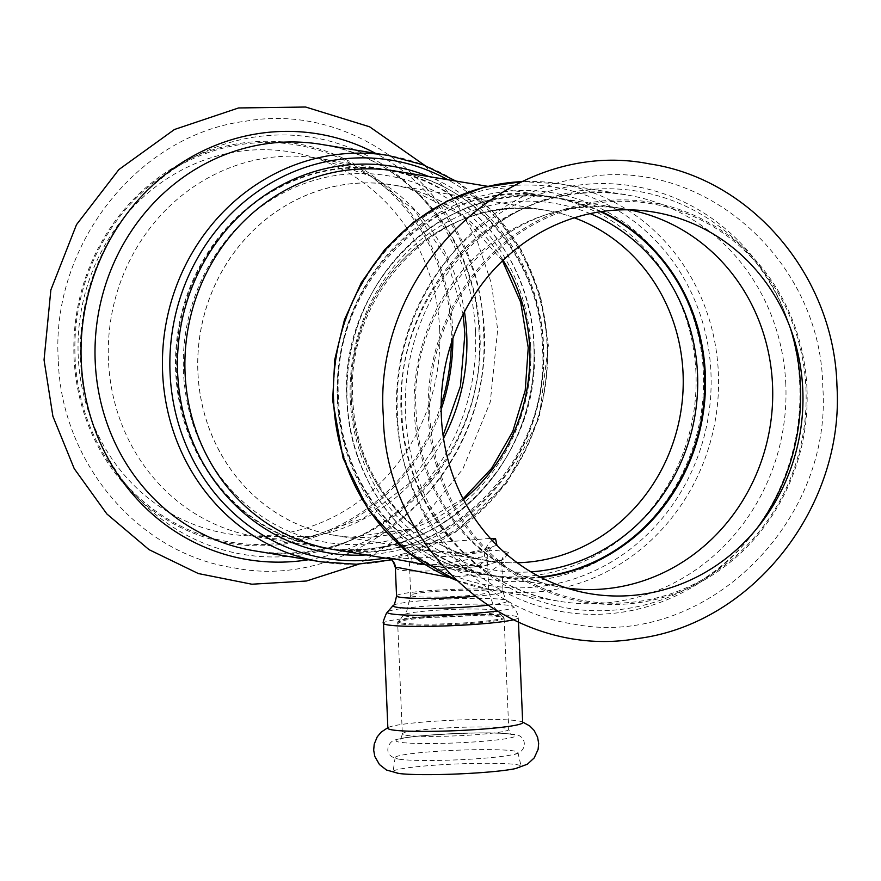 <?xml version="1.0" encoding="UTF-8"?>
<svg xmlns="http://www.w3.org/2000/svg" width="881" height="881" viewBox="0 0 881 881"><rect width="100%" height="100%" fill="white"/><g stroke="black" fill="none" stroke-linecap="round" stroke-linejoin="round"><path stroke-width="0.66" stroke-dasharray="4.41 3.3" d="M412.022 561.693L456.006 569.919L478.801 566.065L487.369 558.466L484.583 556.407L441.26 564.512L418.321 564.71L409.324 561.737L412.022 561.693A17.752 16.464 99.6 0 0 399.644 545.625L490.354 538.412M496.939 545.35L467.591 553.136L424.774 550.295L399.644 545.625M395.426 567.54C396.043 570.855 410.194 571.879 437.89 570.591C466.104 564.952 486.235 561.615 498.283 560.58L501.785 563.212L486.841 574.027L449.2 577.385M474.881 596.316A53.256 4.174 -2.4 0 0 502.974 591.448L501.785 563.212L503.051 558.686C504.527 559.589 497.446 562.122 481.786 566.274L461.897 567.915C447.779 567.716 435.666 566.648 425.534 564.732L485.013 565.767L503.943 559.039L508.888 552.244L493.911 550.129L460.4 555.625L392.838 559.314L389.292 558.598M399.126 759.169A61.428 4.812 -2.4 0 0 400.789 759.411A61.428 4.812 -2.4 0 0 456.721 759.874A61.428 4.812 -2.4 0 0 512.423 754.731A61.428 4.812 -2.4 0 0 517.885 752.429A61.428 4.812 -2.4 0 0 513.909 750.964A61.428 4.812 -2.4 0 0 445.819 750.766A61.428 4.812 -2.4 0 0 395.151 757.572A61.428 4.812 -2.4 0 0 399.126 759.169M515.407 768.617A64.071 5.022 -2.4 0 0 521.1 766.206A64.071 5.022 -2.4 0 0 516.96 764.697A64.071 5.022 -2.4 0 0 445.94 764.488A64.071 5.022 -2.4 0 0 393.091 771.58A64.071 5.022 -2.4 0 0 397.243 773.243M522.675 722.574A67.463 5.286 -2.4 0 0 520.968 721.484A67.463 5.286 -2.4 0 0 518.303 720.9A67.463 5.286 -2.4 0 0 450.466 720.328A67.463 5.286 -2.4 0 0 389.49 726.99A67.463 5.286 -2.4 0 0 387.871 728.224M439.685 329.901A193.457 180.572 99.4 0 0 250.865 150.122A193.457 180.572 99.4 0 0 78.2 355.715A193.457 180.572 99.4 0 0 267.02 535.494A193.457 180.572 99.4 0 0 439.685 329.901M463.45 499.571A177.555 165.727 -80.6 0 1 351.662 537.19A177.555 165.727 -80.6 0 1 197.928 372.013A177.555 165.727 -80.6 0 1 409.346 188.677A177.555 165.727 -80.6 0 1 503.051 260.313M574.324 217.816A177.555 165.727 99.4 0 0 529.338 208.533A177.555 165.727 99.4 0 0 351.299 397.397A177.555 165.727 99.4 0 0 471.654 557.045A177.555 165.727 99.4 0 0 517.224 562.761M463.472 499.615A177.61 165.782 -80.6 0 1 334.813 535.395A177.61 165.782 -80.6 0 1 197.873 372.013A177.61 165.782 -80.6 0 1 392.827 184.933A177.61 165.782 -80.6 0 1 503.095 260.269M351.244 397.408A177.61 165.782 -80.6 0 1 546.187 210.328A177.61 165.782 -80.6 0 1 683.127 373.709A177.61 165.782 -80.6 0 1 488.173 560.79A177.61 165.782 -80.6 0 1 351.244 397.408M484.583 556.407A17.752 16.486 -81.8 0 1 492.215 540.449M508.888 552.244A10.649 10.473 160.3 0 0 501.685 562.64M513.26 619.839A67.463 5.286 -2.4 0 0 518.281 617.603A67.463 5.286 -2.4 0 0 513.909 615.929A67.463 5.286 -2.4 0 0 438.628 615.731A67.463 5.286 -2.4 0 0 383.477 623.252M496.884 611.117A63.157 4.956 -2.4 0 0 513.337 606.701A63.157 4.956 -2.4 0 0 509.438 605.489A63.157 4.956 -2.4 0 0 441.282 605.181A63.157 4.956 -2.4 0 0 387.486 611.976M487.49 605.269A57.166 4.482 -2.4 0 0 507.115 600.71A57.166 4.482 -2.4 0 0 503.58 599.62A57.166 4.482 -2.4 0 0 441.888 599.333A57.166 4.482 -2.4 0 0 393.19 605.478M518.48 622.239L518.281 617.603C519.173 617.614 517.918 614.387 514.493 607.923L507.115 600.71C506.344 601.36 504.967 598.276 502.974 591.448A53.256 4.174 -2.4 0 0 499.516 590.127A53.256 4.174 -2.4 0 0 440.082 589.973A53.256 4.174 -2.4 0 0 396.538 595.908M486.246 591.074A39.061 3.061 -2.4 0 0 442.658 590.964A39.061 3.061 -2.4 0 0 410.733 595.314A39.061 3.061 -2.4 0 0 413.266 596.283A39.061 3.061 -2.4 0 0 456.843 596.404A39.061 3.061 -2.4 0 0 488.779 592.043A39.061 3.061 -2.4 0 0 486.246 591.074M494.373 610.048A46.88 3.678 -2.4 0 0 443.793 609.817A46.88 3.678 -2.4 0 0 403.85 614.861A46.88 3.678 -2.4 0 0 406.769 616.304A46.88 3.678 -2.4 0 0 460.807 616.337A46.88 3.678 -2.4 0 0 497.269 610.951A46.88 3.678 -2.4 0 0 494.373 610.048M401.439 622.977A52.871 4.141 -2.4 0 0 462.371 623.021A52.871 4.141 -2.4 0 0 503.503 616.931A52.871 4.141 -2.4 0 0 500.232 615.929A52.871 4.141 -2.4 0 0 443.187 615.665A52.871 4.141 -2.4 0 0 398.146 621.347A52.871 4.141 -2.4 0 0 401.439 622.977M401.119 623.979A53.256 4.174 -2.4 0 0 460.543 624.133A53.256 4.174 -2.4 0 0 504.086 618.198A53.256 4.174 -2.4 0 0 500.639 616.876A53.256 4.174 -2.4 0 0 441.205 616.722A53.256 4.174 -2.4 0 0 397.661 622.658A53.256 4.174 -2.4 0 0 401.119 623.979M405.778 735.239A53.256 4.174 -2.4 0 0 465.212 735.393A53.256 4.174 -2.4 0 0 508.755 729.457A53.256 4.174 -2.4 0 0 505.298 728.124A53.256 4.174 -2.4 0 0 445.863 727.981A53.256 4.174 -2.4 0 0 402.331 733.917A53.256 4.174 -2.4 0 0 405.778 735.239M511.729 734.247A59.842 4.691 -2.4 0 0 434.63 734.732A59.842 4.691 -2.4 0 0 399.897 742.231A59.842 4.691 -2.4 0 0 477.006 741.747A59.842 4.691 -2.4 0 0 511.729 734.247M451.369 342.94A201.32 187.906 99.4 0 0 451.215 330.067A201.32 187.906 99.4 0 0 254.73 142.975A201.32 187.906 99.4 0 0 75.039 356.926A201.32 187.906 99.4 0 0 236.207 542.993A201.32 187.906 99.4 0 0 441.15 404.687M452.867 338.535A202.641 189.14 99.4 0 0 452.68 330.023A202.641 189.14 99.4 0 0 254.895 141.698A202.641 189.14 99.4 0 0 74.026 357.058A202.641 189.14 99.4 0 0 234.192 544.062A202.641 189.14 99.4 0 0 441.15 409.346M475.509 331.862A211.363 197.289 99.4 0 0 269.212 135.432A211.363 197.289 99.4 0 0 80.545 360.065A211.363 197.289 99.4 0 0 286.854 556.495A211.363 197.289 99.4 0 0 475.509 331.862M464.463 311.819A191.739 178.964 99.4 0 0 318.911 158.382A191.739 178.964 99.4 0 0 108.451 360.34A191.739 178.964 99.4 0 0 256.283 536.716A191.739 178.964 99.4 0 0 443.517 438.364M533.941 345.881A191.739 178.964 99.4 0 0 386.12 169.515A191.739 178.964 99.4 0 0 175.671 371.463A191.739 178.964 99.4 0 0 323.492 547.839A191.739 178.964 99.4 0 0 533.941 345.881M533.908 345.969A191.32 178.579 99.4 0 0 347.18 168.172A191.32 178.579 99.4 0 0 176.409 371.496A191.32 178.579 99.4 0 0 363.148 549.304A191.32 178.579 99.4 0 0 533.908 345.969M530.736 346.651A185.858 173.469 99.4 0 0 349.339 173.931A185.858 173.469 99.4 0 0 183.457 371.452A185.858 173.469 99.4 0 0 364.855 544.172A185.858 173.469 99.4 0 0 530.736 346.651M600.567 211.715A191.32 178.579 99.4 0 0 347.092 399.754A191.32 178.579 99.4 0 0 540.097 576.989M590.182 213.62A185.858 173.469 99.4 0 0 350.264 399.071A185.858 173.469 99.4 0 0 530.88 571.846M601.481 211.583A191.739 178.964 99.4 0 0 557.508 197.884A191.739 178.964 99.4 0 0 347.059 399.842A191.739 178.964 99.4 0 0 494.88 576.207A191.739 178.964 99.4 0 0 540.923 577.407M629.254 209.821A191.739 178.964 99.4 0 0 624.717 209.006A191.739 178.964 99.4 0 0 414.268 410.964A191.739 178.964 99.4 0 0 562.089 587.341A191.739 178.964 99.4 0 0 566.648 588.023M790.213 327.677A211.363 197.289 99.4 0 0 566.505 193.291A211.363 197.289 99.4 0 0 405.491 413.861A211.363 197.289 99.4 0 0 541.463 601.701A211.363 197.289 99.4 0 0 756.999 528.325M806.974 388.664A202.641 189.14 99.4 0 0 609.189 200.339A202.641 189.14 99.4 0 0 428.32 415.7A202.641 189.14 99.4 0 0 626.105 604.025A202.641 189.14 99.4 0 0 806.974 388.664M429.785 415.656A201.32 187.906 99.4 0 0 626.27 602.747A201.32 187.906 99.4 0 0 805.961 388.796A201.32 187.906 99.4 0 0 609.465 201.705A201.32 187.906 99.4 0 0 429.785 415.656M396.604 413.354A215.757 201.386 99.4 0 0 607.196 613.87A215.757 201.386 99.4 0 0 799.761 384.568A215.757 201.386 99.4 0 0 589.18 184.063A215.757 201.386 99.4 0 0 396.604 413.354M785.808 384.435A205.945 192.223 99.4 0 0 627.041 194.998A205.945 192.223 99.4 0 0 400.998 411.912A205.945 192.223 99.4 0 0 559.776 601.349A205.945 192.223 99.4 0 0 785.808 384.435M455.995 580.161A205.945 192.223 99.4 0 0 492.347 590.193A205.945 192.223 99.4 0 0 718.389 373.269A205.945 192.223 99.4 0 0 559.622 183.832A205.945 192.223 99.4 0 0 521.97 181.618M333.91 399.886A201.782 188.336 99.4 0 0 530.858 587.407A201.782 188.336 99.4 0 0 710.956 372.96A201.782 188.336 99.4 0 0 514.008 185.439A201.782 188.336 99.4 0 0 333.91 399.886M337.324 399.148A195.901 182.852 99.4 0 0 528.523 581.207A195.901 182.852 99.4 0 0 703.368 373.004A195.901 182.852 99.4 0 0 512.169 190.957A195.901 182.852 99.4 0 0 337.324 399.148M695.935 372.696A191.739 178.964 99.4 0 0 548.103 196.331A191.739 178.964 99.4 0 0 337.654 398.278A191.739 178.964 99.4 0 0 485.475 574.654A191.739 178.964 99.4 0 0 695.935 372.696M332.897 549.392A191.739 178.964 99.4 0 0 543.346 347.444A191.739 178.964 99.4 0 0 395.525 171.068C475.366 182.686 540.174 259.752 542.432 347.092C551.154 465.168 440.06 571.439 332.897 549.392M366.32 554.931A195.901 182.852 99.4 0 0 543.676 346.574A195.901 182.852 99.4 0 0 428.948 176.596M385.151 558.047A201.782 188.336 99.4 0 0 547.09 345.837A201.782 188.336 99.4 0 0 447.779 179.724M321.378 561.891A205.945 192.223 99.4 0 0 547.42 344.967A205.945 192.223 99.4 0 0 388.653 155.541M253.959 550.724A205.945 192.223 99.4 0 0 480.002 333.811A205.945 192.223 99.4 0 0 321.224 144.374C407.055 156.862 476.676 239.687 479.088 333.459C488.459 460.234 369.15 574.401 253.959 550.724M308.427 559.743A215.757 201.386 99.4 0 0 484.396 332.368A215.757 201.386 99.4 0 0 375.691 153.393M334.813 535.395L396.968 545.658C397.419 545.097 400.084 546.815 404.952 550.812C405.91 550.427 407.363 554.061 409.324 561.737L410.733 595.314L406.824 610.786L397.661 622.658L402.331 733.917C401.284 738.102 400.348 739.886 399.522 739.247C403.069 735.514 495.408 730.47 510.374 734.181L511.993 734.534C511.222 735.239 510.143 733.543 508.755 729.457L504.086 618.198L493.966 607.13L488.779 592.043L487.369 558.466C486.323 554.744 492.303 544.91 491.631 547.42L481.907 550.977L472.701 552.585L458.56 553.389L424.774 550.295L488.173 560.79M400.789 759.411L398.862 759.125C381.33 755.964 389.083 742.364 392.596 741.218C393.069 739.544 408.883 736.461 433.87 734.754C468.13 732.43 494.659 732.287 513.469 734.325C527.389 734.424 528.842 753.046 512.423 754.731M517.885 752.429L521.1 766.206M387.849 727.695L389.49 726.99M58.245 359.338C50.988 245.392 137.843 134.408 245.964 121.16C364.624 100.203 481.764 204.161 483.471 330.221C493.823 468.274 363.049 593.915 233.872 567.827C137.645 553.697 60.745 461.71 58.245 359.338M463.12 314.44L446.513 258.023L414.61 210.449L370.648 176.2L318.911 158.382L386.12 169.515C466.853 181.299 531.849 258.849 534.04 345.925C542.795 463.45 431.866 569.897 323.492 547.839L256.283 536.716L311.004 536.518L363.644 518.27L409.18 483.515L443.088 435.456M351.662 537.19L410.205 528.963L463.076 498.855M346.96 399.809C338.205 282.272 449.134 175.826 557.508 197.884L624.717 209.006C518.722 186.97 407.407 293.043 416.107 411.669C418.42 499.285 483.107 575.899 562.089 587.341L494.88 576.207C414.147 564.424 349.151 486.874 346.96 399.809M397.529 415.502C390.283 301.555 477.128 190.571 585.259 177.323C703.908 156.366 821.048 260.324 822.755 386.385C833.107 524.437 702.344 650.079 573.168 623.99C476.94 609.861 400.04 517.874 397.529 415.502M456.072 580.227L492.347 590.193L559.776 601.349C473.945 588.86 404.324 506.035 401.912 412.264C392.541 285.499 511.839 171.321 627.041 194.998L559.622 183.832L522.07 181.574M425.534 564.732L485.475 574.654C405.623 563.036 340.815 485.96 338.568 398.63C329.846 280.565 440.94 174.284 548.103 196.331L487.744 186.332M389.743 558.807L392.838 559.314L389.072 558.521M391.351 559.831L455.532 532.179L506.949 482.711L539.216 417.715L548.345 345.319L540.527 296.115L521.695 250.6L492.92 211.462L455.884 181.057M424.928 165.496L454.409 199.91L476.841 239.775L491.433 283.572L497.666 329.626L490.288 401.934L462.833 469.033L417.715 524.823L358.93 564.148M471.654 557.045C405.789 539.756 354.933 472.833 352.763 398.036C345.55 295.036 435.853 199.987 529.338 208.533M546.187 210.328L392.827 184.933M502.478 260.864L462.129 215.327L409.346 188.677M522.653 722.046L520.968 721.484M395.151 757.572L393.091 771.58"/><path stroke-width="1.32" d="M490.354 538.412L495.54 538.632L496.939 545.35M449.2 577.385L398.752 567.694L395.36 567.672C391.56 555.482 389.765 560.503 389.072 558.521L390.052 558.774M389.292 558.598L387.376 557.695L425.005 564.644M397.243 773.243A64.071 5.022 -2.4 0 0 398.972 773.496A64.071 5.022 -2.4 0 0 457.316 773.981A64.071 5.022 -2.4 0 0 515.407 768.617L527.422 764.19L534.183 757.946L538.104 749.412L538.665 743.399L537.575 737.155L534.106 730.415L529.789 725.977L522.653 722.046M513.26 619.839A67.463 5.286 -2.4 0 1 449.993 625.752A67.463 5.286 -2.4 0 1 387.849 624.926A67.463 5.286 -2.4 0 1 383.477 623.252L387.871 728.224A67.463 5.286 -2.4 0 0 392.243 729.909A67.463 5.286 -2.4 0 0 467.525 730.096A67.463 5.286 -2.4 0 0 522.675 722.574L518.48 622.239M503.051 260.313A177.555 165.727 -80.6 0 1 529.701 348.325A177.555 165.727 -80.6 0 1 463.45 499.571M802.8 390.008A193.457 180.572 99.4 0 0 613.98 210.229A193.457 180.572 99.4 0 0 441.315 415.821A193.457 180.572 99.4 0 0 630.135 595.6A193.457 180.572 99.4 0 0 802.8 390.008M517.224 562.761A177.555 165.727 99.4 0 0 683.072 373.709A177.555 165.727 99.4 0 0 574.324 217.816M503.095 260.269A177.61 165.782 -80.6 0 1 529.756 348.314A177.61 165.782 -80.6 0 1 463.472 499.615M492.215 540.449A17.752 16.486 -81.8 0 1 495.54 538.632M387.376 557.695A10.649 10.638 -109.5 0 1 395.426 567.54M383.477 623.252C382.574 623.341 383.565 620.015 386.44 613.297L387.486 611.976A63.157 4.956 -2.4 0 0 391.417 613.914A63.157 4.956 -2.4 0 0 496.884 611.117M387.486 611.976L393.19 605.478A57.166 4.482 -2.4 0 0 396.747 607.24A57.166 4.482 -2.4 0 0 487.49 605.269M393.19 605.478C394.005 606.073 395.117 602.879 396.538 595.908A53.256 4.174 -2.4 0 0 399.996 597.23A53.256 4.174 -2.4 0 0 474.881 596.316M441.15 409.346A202.641 189.14 99.4 0 0 452.867 338.535M441.15 404.687A201.32 187.906 99.4 0 0 451.369 342.94M443.517 438.364A191.739 178.964 99.4 0 0 466.732 334.758A191.739 178.964 99.4 0 0 464.463 311.819M540.097 576.989A191.32 178.579 99.4 0 0 704.591 374.227A191.32 178.579 99.4 0 0 600.567 211.715M530.88 571.846A185.858 173.469 99.4 0 0 697.543 374.271A185.858 173.469 99.4 0 0 590.182 213.62M540.923 577.407A191.739 178.964 99.4 0 0 705.329 374.26A191.739 178.964 99.4 0 0 601.481 211.583M566.648 588.023A191.739 178.964 99.4 0 0 772.549 385.382A191.739 178.964 99.4 0 0 629.254 209.821M756.999 528.325A211.363 197.289 99.4 0 0 800.455 385.658A211.363 197.289 99.4 0 0 790.213 327.677M521.97 181.618A205.945 192.223 99.4 0 0 333.58 400.756A205.945 192.223 99.4 0 0 455.995 580.161M487.744 186.332L395.525 171.068A191.739 178.964 99.4 0 0 185.065 373.026A191.739 178.964 99.4 0 0 332.897 549.392L389.743 558.807M428.948 176.596A195.901 182.852 99.4 0 0 177.632 372.718A195.901 182.852 99.4 0 0 366.32 554.931M447.779 179.724A201.782 188.336 99.4 0 0 258.078 191.221A201.782 188.336 99.4 0 0 170.044 372.762A201.782 188.336 99.4 0 0 385.151 558.047M321.378 561.891L253.959 550.724A205.945 192.223 99.4 0 1 95.192 361.287A205.945 192.223 99.4 0 1 321.224 144.374L388.653 155.541A205.945 192.223 99.4 0 0 162.611 372.454A205.945 192.223 99.4 0 0 321.378 561.891L356.398 564.236L391.351 559.831M375.691 153.393A215.757 201.386 99.4 0 0 81.239 361.155A215.757 201.386 99.4 0 0 308.427 559.743M398.972 773.496L386.484 770.016L379.469 764.565L374.799 756.405L373.676 750.172L374.216 744.159L377.222 736.868L381.187 732.111L387.849 727.695M396.538 595.908L395.36 567.672M443.088 435.456L460.444 386.208L464.893 334.053L463.12 314.44M463.076 498.855L491.598 468.406L512.742 431.569L525.208 390.514L528.237 347.687L520.693 302.238L502.478 260.864M836.95 385.79C844.626 506.597 752.495 624.398 637.084 638.615C510.165 661.014 385.041 549.953 383.334 416.096C372.311 269.707 511.321 136.126 649.44 163.888C752.363 179.019 834.318 277.119 836.95 385.79M456.072 580.227L407.44 552.101L368.721 510.264L343.105 458.263L332.655 400.403L334.769 359.558L344.438 319.803L361.287 282.691L384.645 249.686L413.63 222.1L447.085 201.033L483.724 187.334L522.07 181.574M358.93 564.148L306.467 581.008L251.856 584.213L198.313 573.542L149.021 549.645L106.854 513.953L74.213 468.615L52.893 416.273L44.05 359.933L50.856 289.948L76.504 224.644L118.88 169.57L174.46 129.485L238.564 107.956L305.597 107.019L369.613 126.798L424.928 165.496M455.884 181.057L423.464 164.934L388.653 155.541"/></g></svg>
